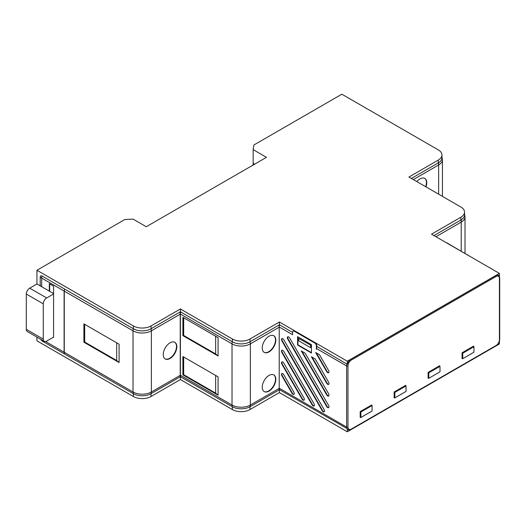 <?xml version="1.0" encoding="UTF-8"?>
<svg xmlns="http://www.w3.org/2000/svg" width="526" height="526" viewBox="0 0 526 526"><rect width="100%" height="100%" fill="white"/><g stroke="black" fill="none" stroke-linecap="round" stroke-linejoin="round"><path stroke-width="0.79" d="M329.013 406.802A1.92 1.111 -120 0 0 328.618 405.467L289.635 337.948A1.92 1.111 -120 0 0 287.775 336.811A1.92 1.111 -120 0 0 287.715 339.06L326.699 406.572A1.92 1.111 -120 0 0 328.671 407.643A1.92 1.111 -120 0 0 329.013 406.802M324.529 410.964A1.92 1.111 -120 0 0 324.134 409.623L283.797 339.757A1.92 1.111 -120 0 0 281.936 338.619A1.92 1.111 -120 0 0 281.877 340.868L322.214 410.734A1.92 1.111 -120 0 0 324.187 411.805A1.92 1.111 -120 0 0 324.529 410.964M329.013 383.513A1.92 1.111 -120 0 0 328.618 382.178L315.219 358.969L311.372 356.753L326.699 383.283A1.92 1.111 -120 0 0 328.671 384.355A1.92 1.111 -120 0 0 329.013 383.513M329.013 395.157A1.92 1.111 -120 0 0 328.618 393.823L305.133 353.143L301.293 350.927L326.699 394.927A1.92 1.111 -120 0 0 328.671 395.999A1.92 1.111 -120 0 0 329.013 395.157M304.363 399.319A1.92 1.111 -120 0 0 303.962 397.978L283.797 363.045A1.92 1.111 -120 0 0 281.936 361.908A1.92 1.111 -120 0 0 281.877 364.156L302.042 399.089A1.92 1.111 -120 0 0 304.021 400.161A1.92 1.111 -120 0 0 304.363 399.319M314.443 405.138A1.92 1.111 -120 0 0 314.048 403.804L283.797 351.401A1.92 1.111 -120 0 0 281.936 350.263A1.92 1.111 -120 0 0 281.877 352.512L312.128 404.908A1.92 1.111 -120 0 0 314.107 405.98A1.92 1.111 -120 0 0 314.443 405.138M294.277 393.494A1.92 1.111 -120 0 0 293.876 392.159L283.797 374.69A1.92 1.111 -120 0 0 281.936 373.552A1.92 1.111 -120 0 0 281.877 375.801L291.956 393.264A1.92 1.111 -120 0 0 293.935 394.336A1.92 1.111 -120 0 0 294.277 393.494M329.013 371.869A1.92 1.111 -120 0 0 328.618 370.534L319.492 354.728L315.653 352.512L326.699 371.639A1.92 1.111 -120 0 0 328.671 372.71A1.92 1.111 -120 0 0 329.013 371.869M264.295 391.627A9.639 5.562 120 0 0 268.687 390.943A9.639 5.562 120 0 0 274.868 382.823A9.639 5.562 120 0 0 273.895 374.992M269.029 391.114A9.606 5.543 120 0 0 275.236 382.869A9.606 5.543 120 0 0 274.059 375.104A9.606 5.543 120 0 0 269.029 375.433A9.606 5.543 120 0 0 262.691 384.112A9.606 5.543 120 0 0 264.466 391.719A9.606 5.543 120 0 0 269.029 391.114M264.295 352.42A9.639 5.562 120 0 0 268.687 351.736A9.639 5.562 120 0 0 274.868 343.616A9.639 5.562 120 0 0 273.895 335.785M269.029 351.907A9.606 5.543 120 0 0 275.236 343.656A9.606 5.543 120 0 0 274.059 335.89A9.606 5.543 120 0 0 269.029 336.219A9.606 5.543 120 0 0 262.691 344.898A9.606 5.543 120 0 0 264.466 352.505A9.606 5.543 120 0 0 269.029 351.907M425.988 186.881A9.606 5.543 120 0 0 424.995 178.57A9.606 5.543 120 0 0 419.965 178.899A9.606 5.543 120 0 0 416.822 181.595M170.049 342.788A9.606 5.543 120 0 0 163.77 351.25A9.606 5.543 120 0 0 165.243 358.949A9.606 5.543 120 0 0 170.049 358.476A9.606 5.543 120 0 0 176.322 350.007A9.606 5.543 120 0 0 174.849 342.314A9.606 5.543 120 0 0 170.049 342.788M165.079 358.844A9.606 5.543 120 0 0 169.707 358.278A9.606 5.543 120 0 0 175.934 349.968A9.606 5.543 120 0 0 174.678 342.222M36.938 337.094L36.938 340.828L133.374 396.505A12.486 7.206 180 0 0 151.028 396.505L180.405 379.548L232.354 409.544A12.486 7.206 180 0 0 250.014 409.544L279.385 392.587L347.298 431.793L499.417 343.965L499.417 341.124M84.686 324.345L84.686 342.038L116.68 360.507L116.68 342.814M116.68 360.507L119.093 362.519L83.91 342.209L84.686 342.038M83.91 342.209L83.91 323.898L119.093 344.208L119.093 362.519M133.374 325.929A12.486 7.206 0 0 0 151.028 325.929L180.405 308.972L232.354 338.968A12.486 7.206 0 0 0 250.014 338.968L279.385 322.011L347.298 361.217L499.417 273.389L431.504 234.182L460.881 217.225A12.486 7.206 0 0 0 464.537 212.129A12.486 7.206 0 0 0 460.881 207.027L408.926 177.032L438.296 160.075A12.486 7.206 0 0 0 441.952 154.979A12.486 7.206 0 0 0 438.296 149.884L341.861 94.207L253.92 144.979L253.164 149.64L266.478 157.333L146.274 226.732L133.052 219.092L124.774 219.546L36.938 270.252L133.374 325.929L133.374 328.757L64.613 289.057A5.76 3.327 -60 0 0 64.271 291.134L64.271 352.295L133.032 391.995A12.966 7.489 0 0 0 151.37 391.995L180.234 375.334A5.76 3.327 60 0 1 179.892 377.017L151.028 393.678A5.76 3.327 -120 0 0 151.37 391.995L151.37 330.828A5.76 3.327 -120 0 0 151.028 328.757A12.486 7.206 180 0 1 133.374 328.757A5.76 3.327 -60 0 0 133.032 330.828L64.271 291.134M151.028 325.929L151.028 328.757L179.892 312.089A5.76 3.327 60 0 1 180.234 314.167L151.37 330.828A12.966 7.489 180 0 1 133.032 330.828L133.032 391.995A5.76 3.327 -60 0 0 133.374 393.678A12.486 7.206 0 0 0 151.028 393.678L151.028 396.505M133.374 396.505L133.374 393.678L64.613 353.985A5.76 3.327 -60 0 1 64.271 352.295M180.234 375.334L180.234 313.969A5.76 3.327 -120 0 0 180.063 312.529L180.576 311.892A5.76 3.327 120 0 0 180.234 313.969M425.665 186.697A9.639 5.562 120 0 0 424.83 178.459M441.952 154.979L441.952 157.807A12.486 7.206 180 0 1 438.296 162.902L411.371 178.445M183.673 317.776L183.673 335.47L215.66 353.939L215.66 336.245M183.673 356.99L183.673 374.683L215.66 393.146L215.66 375.459M215.66 393.146L218.073 395.164L182.897 374.847L183.673 374.683M215.66 353.939L218.073 355.951L182.897 335.641L183.673 335.47M182.897 335.641L182.897 317.329L218.073 337.639L218.073 355.951M182.897 374.847L182.897 356.536L218.073 376.853L218.073 395.164M232.354 338.968L232.354 341.788L180.74 311.99A5.76 3.327 -60 0 0 180.405 314.068L180.405 375.235L232.019 405.033A12.966 7.489 0 0 0 250.35 405.033L279.214 388.372A5.76 3.327 60 0 1 278.872 390.055L250.014 406.716A5.76 3.327 -120 0 0 250.35 405.033L250.35 343.866A5.76 3.327 -120 0 0 250.014 341.788A12.486 7.206 180 0 1 232.354 341.788A5.76 3.327 -60 0 0 232.019 343.866L180.405 314.068M250.014 338.968L250.014 341.788L278.872 325.127A5.76 3.327 60 0 1 279.214 327.205L250.35 343.866A12.966 7.489 180 0 1 232.019 343.866L232.019 405.033A5.76 3.327 -60 0 0 232.354 406.716A12.486 7.206 0 0 0 250.014 406.716L250.014 409.544M232.354 409.544L232.354 406.716L180.74 376.918A5.76 3.327 -60 0 1 180.405 375.235M279.214 388.372L279.214 327.205M464.537 212.129L464.537 214.95A12.486 7.206 180 0 1 460.881 220.046L433.95 235.595M360.198 411.621L360.875 412.009L360.875 417.499L372.086 411.03L372.086 405.539L360.875 412.009M360.198 417.105L360.875 417.499M371.389 405.138L372.086 405.539M394.158 397.505L394.835 397.893L406.039 391.429L406.039 385.939L394.835 392.409L394.835 397.893M405.342 385.538L406.039 385.939M405.697 385.742L405.697 385.328L394.158 391.995L394.835 392.409M428.111 377.898L428.789 378.293L439.999 371.823L439.999 366.333L428.789 372.803L428.789 378.293M439.302 365.932L439.999 366.333M439.657 366.135L439.657 365.728L428.111 372.395L428.789 372.803M473.952 346.726L462.748 353.196L462.748 358.686L473.952 352.216L473.952 346.726L473.282 346.312M462.748 353.196L462.065 352.808M462.748 358.686L462.065 358.298M371.744 405.342L371.744 404.935L360.198 411.602L360.198 417.48L360.52 417.296M394.158 391.995L394.158 397.88L394.48 397.689M428.111 372.395L428.111 378.273L428.434 378.089M473.61 346.535L473.61 346.121L462.065 352.788L462.065 358.666L462.393 358.482M499.082 276.019L499.417 276.498A5.635 3.255 120 0 0 499.404 276.459A5.635 3.255 120 0 0 495.683 275.65L351.033 359.166A5.635 3.255 120 0 0 347.298 364.321L316.823 346.443L316.396 349.382L316.396 345.924A2.4 1.387 -120 0 0 314.699 342.985L315.041 342.788A2.4 1.387 60 0 1 316.737 345.727L316.396 345.924M279.043 389.418L347.298 428.69A5.635 3.255 120 0 0 349.612 430.051A5.635 3.255 120 0 0 351.033 429.532A0.96 0.552 -120 0 0 351.171 429.486A0.96 0.552 -120 0 0 351.368 429.052L496.025 345.536A4.8 2.775 120 0 0 499.417 339.651A0.96 0.552 -0 0 0 499.7 339.263C499.483 342.124 498.194 344.359 495.827 345.977A0.96 0.552 -120 0 0 496.025 345.536M53.238 337.298L53.58 337.495L53.58 286.131L49.332 283.685L49.332 291.134L49.674 290.937L49.674 283.876M49.332 291.134L41.692 286.723A7.206 4.162 180 0 1 40.206 285.467L40.206 276.84C40.357 275.742 40.969 275.466 42.034 276.019L64.534 289.011L64.106 292.213L64.106 352.203A5.76 3.327 120 0 0 64.442 353.886L64.442 353.544M64.527 289.359L64.534 289.011M292.627 333.964L292.627 332.202A2.4 1.387 -120 0 1 293.127 331.104L293.462 330.907A2.4 1.387 60 0 1 294.665 331.025L315.041 342.788M292.627 332.478L279.385 324.733L279.043 325.568A5.76 3.327 60 0 1 279.214 327.008A5.76 3.327 120 0 1 279.556 324.93M298.715 338.461L298.788 340.855L310.577 347.66L310.82 345.253L298.715 338.461L310.82 345.253M310.577 347.66L310.649 345.352M328.816 372.572A1.88 1.085 60 0 1 327.054 371.435L316.369 352.926M294.08 394.198A1.88 1.085 60 0 1 292.318 393.06L282.232 375.59A1.88 1.085 60 0 1 282.133 373.499M314.246 405.842A1.88 1.085 60 0 1 312.49 404.704L282.232 352.302A1.88 1.085 60 0 1 282.133 350.211M304.166 400.016A1.88 1.085 60 0 1 302.404 398.879L282.232 363.946A1.88 1.085 60 0 1 282.133 361.855M328.816 395.861A1.88 1.085 60 0 1 327.054 394.724L302.009 351.342M328.816 384.217A1.88 1.085 60 0 1 327.054 383.079L312.096 357.167M324.332 411.661A1.88 1.085 60 0 1 322.57 410.523L282.232 340.657A1.88 1.085 60 0 1 282.133 338.566M328.816 407.505A1.88 1.085 60 0 1 327.054 406.368L288.077 338.856A1.88 1.085 60 0 1 287.972 336.758M180.576 376.478L180.576 376.82A5.76 3.327 -60 0 1 180.234 375.137M180.576 312.628L180.576 311.892M180.576 376.82L180.063 376.386M311.445 352.63L297.926 344.826L297.926 336.831M297.578 345.03L311.445 353.031L311.445 344.635L297.578 336.627L297.578 345.03L297.926 344.826M279.556 389.858A5.76 3.327 -60 0 1 279.214 388.175L346.614 427.086A0.96 0.552 -0 0 0 347.975 427.086A4.8 2.775 120 0 0 351.368 429.052M294.665 331.025L294.323 331.222L314.699 342.985M294.323 331.222A2.4 1.387 -120 0 0 293.127 331.104M64.442 353.886L42.034 340.947L40.469 339.132M53.58 337.107L46.676 341.091A4.8 2.775 120 0 1 44.269 341.328A4.8 2.775 120 0 1 43.277 339.132L43.277 303.844A4.8 2.775 120 0 1 46.676 297.959L53.58 293.975M446.383 242.769A2.4 1.387 60 0 1 447.126 243.005L446.955 243.104M467.331 254.867L447.126 243.005M467.502 254.768A2.4 1.387 60 0 1 468.239 255.386M36.938 270.252L36.938 283.974L53.58 293.58M253.164 149.64L253.164 163.362L254.597 164.191M499.417 273.389L499.417 276.498M347.298 361.217L347.298 364.321M316.737 346.706L316.737 345.727M279.385 389.865L279.385 392.587M279.385 322.011L279.385 324.733M180.405 376.826L180.405 379.548M180.405 308.972L180.405 311.694M347.298 428.69L347.298 431.793M253.256 163.422L252.973 165.131M36.938 283.974L29.693 288.156A4.8 2.775 120 0 0 26.3 294.041L26.3 329.329A4.8 2.775 120 0 0 27.293 331.525L44.269 341.328M438.296 160.075L438.296 162.902A5.76 3.327 60 0 1 438.638 164.98L413.337 179.583M441.952 156.919L442.438 159.687A12.966 7.489 180 0 1 438.638 164.98L438.638 194.186M438.638 162.698L438.638 164.98M460.881 217.225L460.881 220.046A5.76 3.327 60 0 1 461.217 222.123L435.922 236.733M464.537 214.062L465.017 216.83A12.966 7.489 180 0 1 461.217 222.123L461.217 251.139M461.217 219.842L461.217 222.123M346.956 428.775A5.76 3.327 -60 0 1 346.614 427.086L346.614 365.925A5.76 3.327 -60 0 1 346.956 363.847M316.422 348.488L346.614 365.925A0.96 0.552 -0 0 0 347.975 365.925L347.975 427.086M499.417 339.651L499.417 278.484A4.8 2.775 120 0 0 496.025 276.525L351.368 360.04A4.8 2.775 120 0 0 347.975 365.925M351.368 360.04A0.96 0.552 -120 0 0 351.033 359.166M496.025 276.525A0.96 0.552 -120 0 0 495.683 275.65M499.417 278.484A0.96 0.552 -0 0 0 499.7 278.096L499.7 339.263M495.683 346.016A0.96 0.552 -120 0 0 495.827 345.977L349.612 430.051M41.692 286.723L41.692 278.096A7.206 4.162 180 0 1 40.206 276.84M64.139 291.056L41.692 278.096A5.76 3.327 -60 0 1 42.034 276.019M292.601 334.733L279.214 327.008M327.054 371.435L326.699 371.639M292.318 393.06L291.956 393.264M282.232 375.59L281.877 375.801M312.49 404.704L312.128 404.908M282.232 352.302L281.877 352.512M282.232 363.946L281.877 364.156M302.404 398.879L302.042 399.089M327.054 394.724L326.699 394.927M327.054 383.079L326.699 383.283M322.57 410.523L322.214 410.734M282.232 340.657L281.877 340.868M288.077 338.856L287.715 339.06M327.054 406.368L326.699 406.572M42.034 340.947A5.76 3.327 -60 0 1 41.725 339.862M45.591 341.512L64.106 352.203M29.693 288.156L46.676 297.959M26.3 294.041L43.277 303.844M26.3 329.329L43.277 339.132M442.438 159.687L442.438 196.382M465.017 216.83L465.017 253.328M499.404 276.459L499.7 278.096"/></g></svg>
